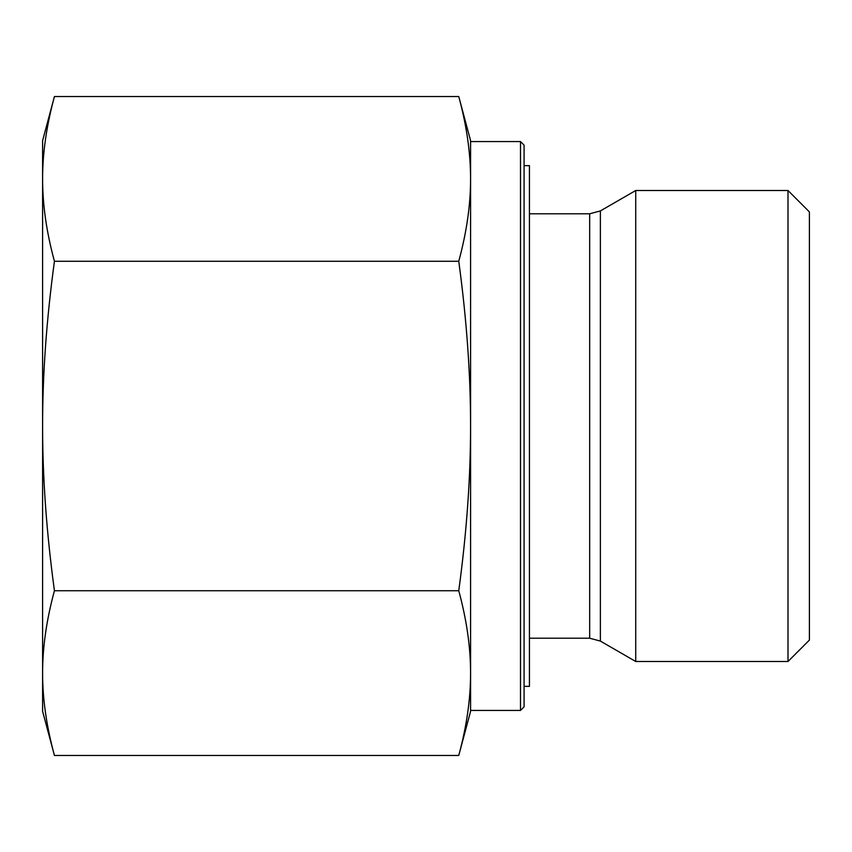 <?xml version="1.0" encoding="UTF-8"?>
<svg xmlns="http://www.w3.org/2000/svg" width="852" height="852" viewBox="0 0 852 852"><rect width="100%" height="100%" fill="white"/><g stroke="black" fill="none" stroke-linecap="round" stroke-linejoin="round"><path stroke-width="1.28" d="M54.432 96.542C46.509 125.681 42.568 153.126 42.6 178.909L42.6 140.676L54.432 96.542L458.759 96.542C466.672 125.681 470.613 153.126 470.581 178.909L470.581 426C470.613 374.454 466.672 319.543 458.759 261.266C466.672 232.138 470.613 204.682 470.581 178.909L470.581 140.676L458.759 96.542M54.432 261.266C46.509 319.543 42.568 374.454 42.6 426L42.6 178.909C42.568 204.682 46.509 232.138 54.432 261.266L458.759 261.266M42.6 426C42.568 477.546 46.509 532.457 54.432 590.734C46.509 619.862 42.568 647.318 42.6 673.091L42.6 426M54.432 755.458L42.6 711.324L42.6 673.091C42.568 698.874 46.509 726.319 54.432 755.458L458.759 755.458C466.672 726.319 470.613 698.874 470.581 673.091C470.613 647.318 466.672 619.862 458.759 590.734C466.672 532.457 470.613 477.546 470.581 426L470.581 711.324L458.759 755.458M54.432 590.734L458.759 590.734M788.004 661.493L809.4 640.086L809.4 211.914L788.004 190.507L788.004 661.493L635.73 661.493L635.73 190.507L788.004 190.507M520.508 710.43L524.076 706.862L524.076 145.138L520.508 141.57L520.508 710.43L470.581 710.43L470.581 673.091M520.508 141.57L470.581 141.57L470.581 178.909M524.076 686.361L529.433 686.361L529.433 165.639L524.076 165.639M529.433 213.788L589.68 213.788L589.68 638.212L600.372 641.077L600.372 210.923L635.73 190.507M529.433 638.212L589.68 638.212M589.68 213.788L600.372 210.923M600.372 641.077L635.73 661.493"/></g></svg>
